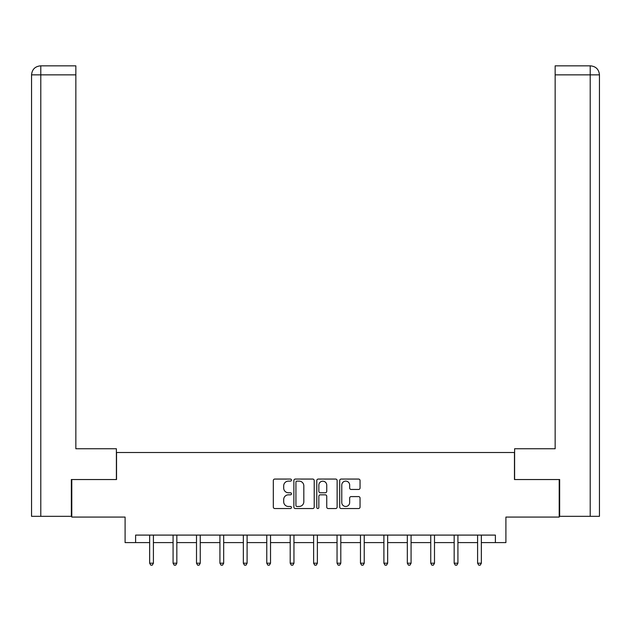 <?xml version="1.0" encoding="UTF-8"?>
<svg xmlns="http://www.w3.org/2000/svg" width="631" height="631" viewBox="0 0 631 631"><rect width="100%" height="100%" fill="white"/><g stroke="black" fill="none" stroke-linecap="round" stroke-linejoin="round"><path stroke-width="0.95" d="M291.475 480.088A1.033 1.033 0 0 0 290.441 479.063L274.785 479.063A1.475 1.475 0 0 0 273.31 480.53L273.31 507.064A1.475 1.475 0 0 0 274.785 508.539L290.441 508.539A1.033 1.033 0 0 0 291.475 507.505A1.033 1.033 0 0 0 290.441 506.472L288.414 506.472A4.717 4.717 0 0 1 283.698 501.755L283.698 499.547A4.717 4.717 0 0 1 288.414 494.83L290.441 494.83A1.033 1.033 0 0 0 291.475 493.797A1.033 1.033 0 0 0 290.441 492.764L288.414 492.764A4.717 4.717 0 0 1 283.698 488.047L283.698 485.838A4.717 4.717 0 0 1 288.414 481.122L290.441 481.122A1.033 1.033 0 0 0 291.475 480.088M358.574 489.451A1.475 1.475 0 0 0 360.049 487.976L360.049 480.53A1.475 1.475 0 0 0 358.574 479.063L341.182 479.063A1.475 1.475 0 0 0 339.707 480.53L339.707 507.064A1.475 1.475 0 0 0 341.182 508.539L358.574 508.539A1.475 1.475 0 0 0 360.049 507.064L360.049 498.072A1.475 1.475 0 0 0 358.574 496.597L351.128 496.597A1.475 1.475 0 0 0 349.661 498.072L349.661 502.528A3.944 3.944 0 0 1 345.717 506.472A3.944 3.944 0 0 1 341.773 502.528L341.773 485.065A3.944 3.944 0 0 1 345.717 481.122A3.944 3.944 0 0 1 349.661 485.065L349.661 487.976A1.475 1.475 0 0 0 351.128 489.451L358.574 489.451M135.61 542.597L135.61 535.096L495.39 535.096L495.39 542.597L505.904 542.597L505.904 517.073L559.208 517.073L559.208 479.536L514.462 479.536L514.462 452.506L116.538 452.506L116.538 479.536L71.792 479.536L71.792 517.073L125.096 517.073L125.096 542.597L149.65 542.597M314.206 480.53A1.475 1.475 0 0 0 312.739 479.063L295.347 479.063A1.475 1.475 0 0 0 293.872 480.53L293.872 507.064A1.475 1.475 0 0 0 295.347 508.539L312.739 508.539A1.475 1.475 0 0 0 314.206 507.064L314.206 480.53M318.261 479.063L335.653 479.063A1.475 1.475 0 0 1 337.128 480.53L337.128 507.064A1.475 1.475 0 0 1 335.653 508.539L328.215 508.539A1.475 1.475 0 0 1 326.74 507.064L326.74 496.305A1.475 1.475 0 0 0 325.265 494.83L320.327 494.83A1.475 1.475 0 0 0 318.852 496.305L318.852 507.505A1.033 1.033 0 0 1 317.819 508.539A1.033 1.033 0 0 1 316.794 507.505L316.794 480.53A1.475 1.475 0 0 1 318.261 479.063M153.404 542.597L173.075 542.597M176.83 542.597L196.501 542.597M200.256 542.597L219.927 542.597M223.682 542.597L243.345 542.597M247.1 542.597L266.771 542.597M270.525 542.597L290.197 542.597M293.951 542.597L313.623 542.597M317.377 542.597L337.049 542.597M340.803 542.597L360.475 542.597M364.229 542.597L383.9 542.597M387.655 542.597L407.318 542.597M411.073 542.597L430.744 542.597M434.499 542.597L454.17 542.597M457.925 542.597L477.596 542.597M481.35 542.597L495.39 542.597M296.964 481.122A1.033 1.033 0 0 0 295.931 482.155L295.931 505.439A1.033 1.033 0 0 0 296.964 506.472L299.102 506.472A4.717 4.717 0 0 0 303.819 501.755L303.819 485.838A4.717 4.717 0 0 0 299.102 481.122L296.964 481.122M326.74 485.136A3.944 3.944 0 0 0 322.796 481.193A3.944 3.944 0 0 0 318.852 485.136L318.852 491.297A1.475 1.475 0 0 0 320.327 492.764L325.265 492.764A1.475 1.475 0 0 0 326.74 491.297L326.74 485.136M153.601 535.096L153.514 535.309A1.499 1.499 0 0 0 153.404 535.877L153.404 563.199L149.65 563.199L149.65 535.877A1.499 1.499 0 0 0 149.539 535.309L149.452 535.096M153.404 563.199L152.276 565.155L150.777 565.155L149.65 563.199M116.388 479.536L116.388 448.751L75.846 448.751L75.846 74.852L40.786 74.852L40.786 516.324L71.342 516.324L71.342 479.536L71.792 479.536M40.786 516.324L31.55 516.324L31.55 74.852C32.086 69.386 35.091 66.381 40.55 65.845L75.846 65.845L75.846 74.852M42.813 65.845L40.786 65.845L40.786 74.852L31.55 74.852C32.078 69.386 35.084 66.389 40.558 65.845L75.846 65.845M514.612 479.536L514.612 448.751L555.154 448.751L555.154 65.845L590.427 65.845L555.154 65.845M599.45 426.225L599.45 74.852L599.45 516.324L559.658 516.324L559.658 479.536L559.208 479.536M590.442 65.845L588.187 65.845L590.442 65.845C595.909 66.381 598.914 69.386 599.45 74.852L555.154 74.852M177.027 535.096L176.94 535.309A1.499 1.499 0 0 0 176.83 535.877L176.83 563.199L173.075 563.199L173.075 535.877A1.499 1.499 0 0 0 172.965 535.309L172.878 535.096M176.83 563.199L175.702 565.155L174.203 565.155L173.075 563.199M200.453 535.096L200.358 535.309A1.499 1.499 0 0 0 200.256 535.877L200.256 563.199L196.501 563.199L196.501 535.877A1.499 1.499 0 0 0 196.391 535.309L196.304 535.096M200.256 563.199L199.128 565.155L197.629 565.155L196.501 563.199M223.879 535.096L223.784 535.309A1.499 1.499 0 0 0 223.682 535.877L223.682 563.199L219.927 563.199L219.927 535.877A1.499 1.499 0 0 0 219.817 535.309L219.73 535.096M223.682 563.199L222.554 565.155L221.047 565.155L219.927 563.199M247.297 535.096L247.21 535.309A1.499 1.499 0 0 0 247.1 535.877L247.1 563.199L243.345 563.199L243.345 535.877A1.499 1.499 0 0 0 243.243 535.309L243.148 535.096M247.1 563.199L245.98 565.155L244.473 565.155L243.345 563.199M270.723 535.096L270.636 535.309A1.499 1.499 0 0 0 270.525 535.877L270.525 563.199L266.771 563.199L266.771 535.877A1.499 1.499 0 0 0 266.668 535.309L266.574 535.096M270.525 563.199L269.398 565.155L267.899 565.155L266.771 563.199M294.149 535.096L294.062 535.309A1.499 1.499 0 0 0 293.951 535.877L293.951 563.199L290.197 563.199L290.197 535.877A1.499 1.499 0 0 0 290.086 535.309L290 535.096M293.951 563.199L292.823 565.155L291.325 565.155L290.197 563.199M317.574 535.096L317.488 535.309A1.499 1.499 0 0 0 317.377 535.877L317.377 563.199L313.623 563.199L313.623 535.877A1.499 1.499 0 0 0 313.512 535.309L313.426 535.096M317.377 563.199L316.249 565.155L314.751 565.155L313.623 563.199M341 535.096L340.914 535.309A1.499 1.499 0 0 0 340.803 535.877L340.803 563.199L337.049 563.199L337.049 535.877A1.499 1.499 0 0 0 336.938 535.309L336.851 535.096M340.803 563.199L339.675 565.155L338.177 565.155L337.049 563.199M364.426 535.096L364.332 535.309A1.499 1.499 0 0 0 364.229 535.877L364.229 563.199L360.475 563.199L360.475 535.877A1.499 1.499 0 0 0 360.364 535.309L360.277 535.096M364.229 563.199L363.101 565.155L361.602 565.155L360.475 563.199M387.852 535.096L387.757 535.309A1.499 1.499 0 0 0 387.655 535.877L387.655 563.199L383.9 563.199L383.9 535.877A1.499 1.499 0 0 0 383.79 535.309L383.703 535.096M387.655 563.199L386.527 565.155L385.02 565.155L383.9 563.199M411.27 535.096L411.183 535.309A1.499 1.499 0 0 0 411.073 535.877L411.073 563.199L407.318 563.199L407.318 535.877A1.499 1.499 0 0 0 407.216 535.309L407.121 535.096M411.073 563.199L409.953 565.155L408.446 565.155L407.318 563.199M434.696 535.096L434.609 535.309A1.499 1.499 0 0 0 434.499 535.877L434.499 563.199L430.744 563.199L430.744 535.877A1.499 1.499 0 0 0 430.642 535.309L430.547 535.096M434.499 563.199L433.371 565.155L431.872 565.155L430.744 563.199M458.122 535.096L458.035 535.309A1.499 1.499 0 0 0 457.925 535.877L457.925 563.199L454.17 563.199L454.17 535.877A1.499 1.499 0 0 0 454.06 535.309L453.973 535.096M457.925 563.199L456.797 565.155L455.298 565.155L454.17 563.199M481.548 535.096L481.461 535.309A1.499 1.499 0 0 0 481.35 535.877L481.35 563.199L477.596 563.199L477.596 535.877A1.499 1.499 0 0 0 477.486 535.309L477.399 535.096M481.35 563.199L480.223 565.155L478.724 565.155L477.596 563.199M31.55 74.852L31.55 426.225M590.214 516.324L590.214 65.845"/></g></svg>
